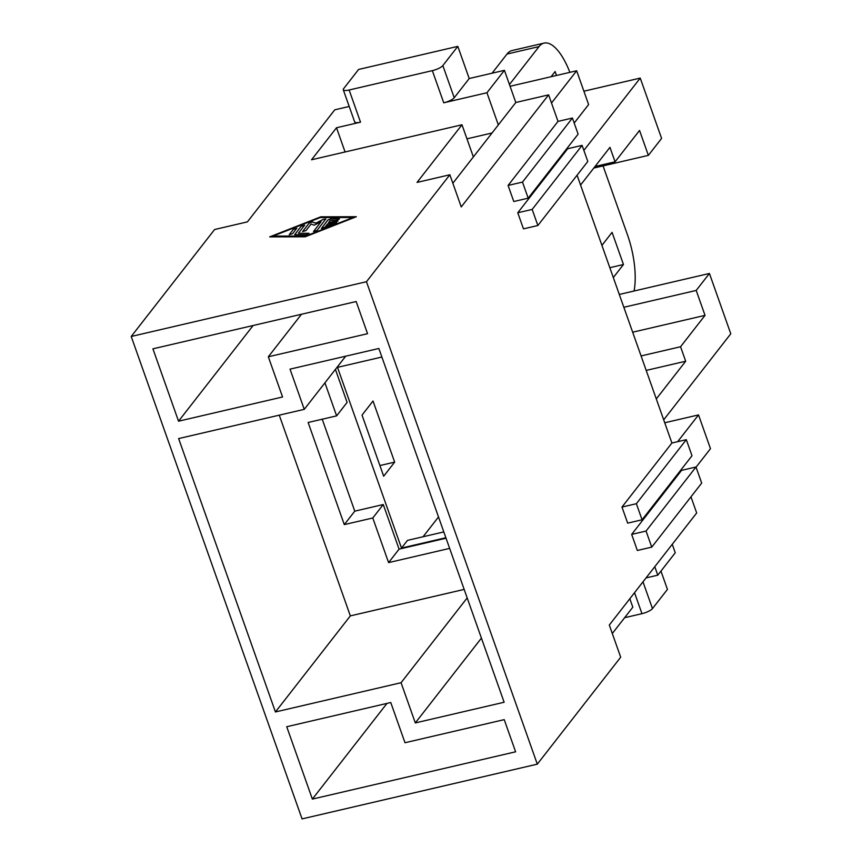 <?xml version="1.0" encoding="UTF-8"?>
<svg xmlns="http://www.w3.org/2000/svg" width="862" height="862" viewBox="0 0 862 862"><rect width="100%" height="100%" fill="white"/><g stroke="black" fill="none" stroke-linecap="round" stroke-linejoin="round"><path stroke-width="1.29" d="M621.976 507.061L627.676 523.137L642.071 519.786L692.003 455.739L686.314 439.663L636.382 503.71L621.976 507.061L671.907 443.014L577.077 175.212M686.314 439.663L671.907 443.014M467.182 597.916L401.067 682.715L415.312 722.927L504.13 702.25L378.849 348.474L290.031 369.141L304.264 409.342L345.705 356.178M312.367 799.096L286.734 726.731L390.766 702.519L405 742.732L504.227 719.641L515.616 751.804L312.367 799.096L386.963 703.414M517.771 212.774L523.46 228.861L537.866 225.51L532.166 209.423L517.771 212.774L567.692 148.727L567.39 147.876M537.866 225.51L587.798 161.463L582.098 145.376L532.166 209.423M582.098 145.376L567.692 148.727M642.071 519.786L636.382 503.71M324.931 382.836L336.622 415.861L308.133 422.488L344.294 524.602L354.778 511.155L322.226 419.212M504.421 70.328L515.81 102.492L473.367 156.927L461.978 124.774L311.548 159.772L336.514 127.748L360.521 122.167A8.857 2.37 -19.5 0 1 354.67 121.919L343.281 89.756A8.857 2.37 -19.5 0 1 343.626 88.667L358.603 69.456L457.819 46.365L469.208 78.528L454.231 97.74A8.857 2.37 160.5 0 1 443.736 102.804L486.944 92.751L504.421 70.328L469.208 78.528M336.88 367.503L381.877 357.03M336.514 127.748L345.08 151.971M349.185 106.457L334.779 109.808L247.405 221.879L214.595 229.518L131.218 336.471L302.056 818.9L537.306 764.152L366.469 281.723L131.218 336.471M646.047 577.906L657.781 575.18L654.786 566.7M657.781 575.18L675.258 552.768L672.263 544.288M415.312 722.927L481.416 638.117M528.18 198.163L513.784 201.514L508.084 185.438L522.491 182.087L528.18 198.163L578.111 134.127L572.422 118.04L522.491 182.087M498.333 124.915L486.944 92.751M344.294 524.602L372.783 517.976L383.267 504.529L354.778 511.155M631.663 534.397L637.352 550.473L651.758 547.122L701.69 483.086L695.99 466.999L646.058 531.046L631.663 534.397L681.583 470.35L681.282 469.499M695.99 466.999L681.583 470.35M690.968 496.835L696.679 512.965L609.305 625.047L620.694 657.2L537.306 764.152M356.168 301.528L152.919 348.83L178.542 421.195L282.564 396.983L268.33 356.782L367.557 333.691L356.168 301.528M304.264 409.342L178.639 438.575L275.441 711.958L350.338 615.888L279.256 415.161M508.084 185.438L558.016 121.391L572.422 118.04M401.067 682.715L275.441 711.958M350.338 615.888L464.165 589.403M372.783 517.976L388.59 562.606L399.074 549.148L383.267 504.529M399.074 549.148L446.042 538.222M336.622 415.861L347.106 402.414L335.415 369.389M449.641 548.394L388.59 562.606M457.819 46.365L442.842 65.577A8.857 2.37 160.5 0 1 432.347 70.641L349.132 90.004A8.857 2.37 -19.5 0 1 343.281 89.756M366.469 281.723L449.856 174.77L417.046 182.41L461.978 124.774M305.202 236.802L269.655 236.888L320.804 216.804L356.351 216.718L305.202 236.802M558.016 121.391L548.62 94.863L461.245 206.934L449.856 174.77M301.484 314.253L268.33 356.782M612.3 633.516L632.816 607.204L629.82 598.724M651.758 547.122L646.058 531.046M624.627 617.709L641.964 613.669A8.857 2.37 -19.5 0 0 652.469 608.604L667.447 589.392L660.96 571.097M515.81 102.492L548.62 94.863M253.137 325.502L178.542 421.195M473.367 156.927L452.852 183.25M353.011 217.493L320.201 217.569L272.995 236.113L305.805 236.037L353.011 217.493L305.838 236.113L272.995 236.113M304.642 225.133L298.392 233.29L308.65 233.257L306.085 234.809L294.685 234.679L301.237 226.146L294.707 234.712M304.566 225.37L301.237 226.146M309.102 233.419L298.392 233.29M321.364 228.473L327.916 219.939L330.857 218.776L339.089 218.84L330.889 218.851L327.937 220.015L321.386 228.505L336.643 222.601M335.286 223.603C337.225 222.482 336.977 222.224 334.521 222.827L325.674 226.307L327.485 223.98L335.824 222.04C338.324 221.092 338.669 220.65 336.859 220.704L328.53 222.644L330.34 220.316L336.492 220.295L339.52 218.916M336.891 220.78L328.53 222.644M296.776 228.225L292.627 233.688L289.223 234.69M289.32 234.539L293.392 229.314L289.244 234.723M296.7 228.452L293.371 229.227M313.499 231.555L321.052 221.728L314.253 225.197L311.042 224.055L305.967 230.585L302.562 231.587L309.135 223.129L312.4 222.008L315.869 223.247L323.218 219.498L325.858 218.991M302.659 231.436L309.135 223.129M321.052 221.728L313.596 231.415L316.904 230.553L325.847 218.948L323.196 219.411L315.837 223.161L312.367 221.933L309.102 223.053M356.146 216.793L320.826 216.879L269.892 236.888M304.598 225.445L301.269 226.221M335.318 223.678C337.257 222.558 336.999 222.31 334.553 222.913L325.674 226.307M296.733 228.538L293.392 229.314M663.697 419.826L730.782 333.777L709.426 273.469L696.194 290.44L705.03 315.363L632.665 332.204M656.294 398.923L685.689 361.221L680.56 346.75L705.03 315.363M383.676 476.212L394.656 462.118L373.02 401.013L362.029 415.107L383.676 476.212M556.507 75.468L555.128 71.546L551.087 76.729M613.313 277.542L623.463 264.515L612.074 232.352L601.924 245.379M569.879 72.354A53.121 19.783 -103.1 0 0 544.073 43.1A53.121 19.783 -103.1 0 0 539.03 46.591L509.453 84.53M443.811 531.929L407.478 540.377L401.487 548.06L337.495 367.352M423.07 536.757L438.51 516.952M634.055 291.011A53.121 19.783 76.9 0 0 627.471 234.82L603.055 165.903M394.656 462.118L379.894 465.555M492.073 73.205L507.018 54.037A53.121 19.783 -103.1 0 1 512.06 50.546L544.073 43.1M623.463 264.515L609.822 267.694M583.876 150.387L640.24 78.086L661.596 138.394L648.364 155.365L639.539 130.431L615.069 161.819L609.951 147.348L580.557 185.05M583.897 91.2L640.24 78.086M551.508 103.031L576.656 70.77L588.617 104.55L574.189 123.05M492.03 132.996L466.956 138.825M664.742 422.768L698.522 414.913L677.651 441.678M696.054 467.182L710.482 448.682L698.522 414.913M401.487 548.06L445.869 537.737M685.689 361.221L646.198 370.412M641.069 355.941L680.56 346.75M595.028 166.485L615.069 161.819M593.799 168.058L648.364 155.365M510.067 86.275L576.656 70.77M619.293 294.448L709.426 273.469M696.194 290.44L623.84 307.281M432.347 70.641L443.736 102.804M442.842 65.577L454.231 97.74M360.521 122.167L349.132 90.004M641.964 613.669L634.529 592.679M652.469 608.604L642.987 581.839M539.03 46.591L507.018 54.037"/></g></svg>
